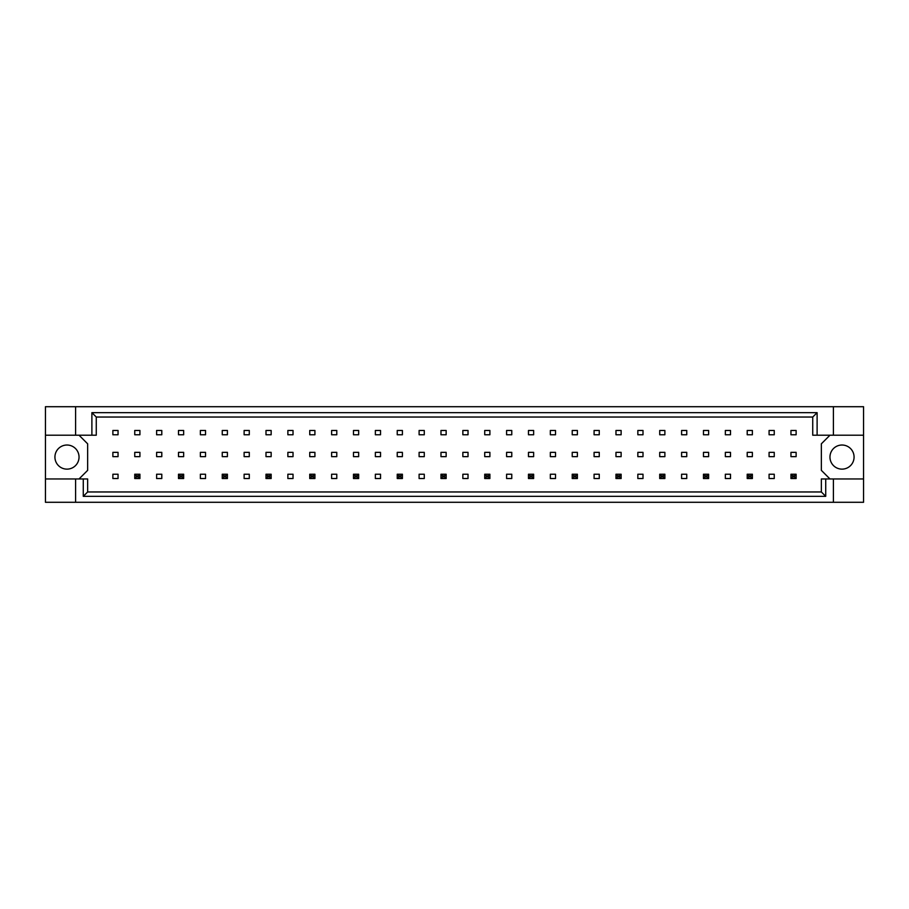 <?xml version="1.0" encoding="UTF-8"?>
<svg xmlns="http://www.w3.org/2000/svg" width="909" height="909" viewBox="0 0 909 909"><rect width="100%" height="100%" fill="white"/><g stroke="black" fill="none" stroke-linecap="round" stroke-linejoin="round"><path stroke-width="1.36" d="M79.038 457.079A12.056 12.056 0 0 1 66.982 469.135A12.056 12.056 0 0 1 54.926 457.079A12.056 12.056 0 0 1 66.982 445.024A12.056 12.056 0 0 1 79.038 457.079M854.074 457.079A12.056 12.056 0 0 1 842.018 469.135A12.056 12.056 0 0 1 829.962 457.079A12.056 12.056 0 0 1 842.018 445.024A12.056 12.056 0 0 1 854.074 457.079M45.45 435.206L75.595 435.206L75.595 406.709L45.45 406.709L45.45 478.952L87.65 478.952L87.65 491.962L821.35 491.962L821.35 478.952L825.724 478.952L825.724 496.337L83.276 496.337L83.276 478.952M139.918 452.352L134.748 452.352L134.748 456.648L139.918 456.648L139.918 452.352M139.918 430.468L134.748 430.468L134.748 434.775L139.918 434.775L139.918 430.468M118.045 474.225L112.875 474.225L112.875 478.532L118.045 478.532L118.045 474.225M118.045 452.352L112.875 452.352L112.875 456.648L118.045 456.648L118.045 452.352M118.045 430.468L112.875 430.468L112.875 434.775L118.045 434.775L118.045 430.468M79.038 478.952L87.65 470.351L87.65 443.819L79.038 435.206M829.962 435.206L821.35 443.819L821.35 470.351L829.962 478.952M161.791 478.532L161.791 474.225L156.621 474.225L156.621 478.532L161.791 478.532M205.536 478.532L205.536 474.225L200.378 474.225L200.378 478.532L205.536 478.532M249.282 478.532L249.282 474.225L244.123 474.225L244.123 478.532L249.282 478.532M293.028 478.532L293.028 474.225L287.869 474.225L287.869 478.532L293.028 478.532M336.784 478.532L336.784 474.225L331.615 474.225L331.615 478.532L336.784 478.532M380.53 478.532L380.53 474.225L375.36 474.225L375.36 478.532L380.53 478.532M424.276 478.532L424.276 474.225L419.106 474.225L419.106 478.532L424.276 478.532M468.021 478.532L468.021 474.225L462.851 474.225L462.851 478.532L468.021 478.532M511.767 478.532L511.767 474.225L506.597 474.225L506.597 478.532L511.767 478.532M555.513 478.532L555.513 474.225L550.343 474.225L550.343 478.532L555.513 478.532M599.258 478.532L599.258 474.225L594.088 474.225L594.088 478.532L599.258 478.532M643.004 478.532L643.004 474.225L637.845 474.225L637.845 478.532L643.004 478.532M686.75 478.532L686.75 474.225L681.591 474.225L681.591 478.532L686.75 478.532M730.506 478.532L730.506 474.225L725.337 474.225L725.337 478.532L730.506 478.532M774.252 478.532L774.252 474.225L769.082 474.225L769.082 478.532L774.252 478.532M161.791 434.775L161.791 430.468L156.621 430.468L156.621 434.775L161.791 434.775M183.663 434.775L183.663 430.468L178.494 430.468L178.494 434.775L183.663 434.775M205.536 434.775L205.536 430.468L200.378 430.468L200.378 434.775L205.536 434.775M227.409 434.775L227.409 430.468L222.25 430.468L222.25 434.775L227.409 434.775M249.282 434.775L249.282 430.468L244.123 430.468L244.123 434.775L249.282 434.775M271.155 434.775L271.155 430.468L265.996 430.468L265.996 434.775L271.155 434.775M293.028 434.775L293.028 430.468L287.869 430.468L287.869 434.775L293.028 434.775M314.912 434.775L314.912 430.468L309.742 430.468L309.742 434.775L314.912 434.775M336.784 434.775L336.784 430.468L331.615 430.468L331.615 434.775L336.784 434.775M358.657 434.775L358.657 430.468L353.487 430.468L353.487 434.775L358.657 434.775M380.53 434.775L380.53 430.468L375.36 430.468L375.36 434.775L380.53 434.775M402.403 434.775L402.403 430.468L397.233 430.468L397.233 434.775L402.403 434.775M424.276 434.775L424.276 430.468L419.106 430.468L419.106 434.775L424.276 434.775M446.149 434.775L446.149 430.468L440.979 430.468L440.979 434.775L446.149 434.775M468.021 434.775L468.021 430.468L462.851 430.468L462.851 434.775L468.021 434.775M489.894 434.775L489.894 430.468L484.724 430.468L484.724 434.775L489.894 434.775M511.767 434.775L511.767 430.468L506.597 430.468L506.597 434.775L511.767 434.775M533.64 434.775L533.64 430.468L528.47 430.468L528.47 434.775L533.64 434.775M555.513 434.775L555.513 430.468L550.343 430.468L550.343 434.775L555.513 434.775M577.385 434.775L577.385 430.468L572.216 430.468L572.216 434.775L577.385 434.775M599.258 434.775L599.258 430.468L594.088 430.468L594.088 434.775L599.258 434.775M621.131 434.775L621.131 430.468L615.972 430.468L615.972 434.775L621.131 434.775M643.004 434.775L643.004 430.468L637.845 430.468L637.845 434.775L643.004 434.775M664.877 434.775L664.877 430.468L659.718 430.468L659.718 434.775L664.877 434.775M686.75 434.775L686.75 430.468L681.591 430.468L681.591 434.775L686.75 434.775M708.622 434.775L708.622 430.468L703.464 430.468L703.464 434.775L708.622 434.775M730.506 434.775L730.506 430.468L725.337 430.468L725.337 434.775L730.506 434.775M752.379 434.775L752.379 430.468L747.209 430.468L747.209 434.775L752.379 434.775M774.252 434.775L774.252 430.468L769.082 430.468L769.082 434.775L774.252 434.775M796.125 434.775L796.125 430.468L790.955 430.468L790.955 434.775L796.125 434.775M161.791 456.648L161.791 452.352L156.621 452.352L156.621 456.648L161.791 456.648M183.663 456.648L183.663 452.352L178.494 452.352L178.494 456.648L183.663 456.648M205.536 456.648L205.536 452.352L200.378 452.352L200.378 456.648L205.536 456.648M227.409 456.648L227.409 452.352L222.25 452.352L222.25 456.648L227.409 456.648M249.282 456.648L249.282 452.352L244.123 452.352L244.123 456.648L249.282 456.648M271.155 456.648L271.155 452.352L265.996 452.352L265.996 456.648L271.155 456.648M293.028 456.648L293.028 452.352L287.869 452.352L287.869 456.648L293.028 456.648M314.912 456.648L314.912 452.352L309.742 452.352L309.742 456.648L314.912 456.648M336.784 456.648L336.784 452.352L331.615 452.352L331.615 456.648L336.784 456.648M358.657 456.648L358.657 452.352L353.487 452.352L353.487 456.648L358.657 456.648M380.53 456.648L380.53 452.352L375.36 452.352L375.36 456.648L380.53 456.648M402.403 456.648L402.403 452.352L397.233 452.352L397.233 456.648L402.403 456.648M424.276 456.648L424.276 452.352L419.106 452.352L419.106 456.648L424.276 456.648M446.149 456.648L446.149 452.352L440.979 452.352L440.979 456.648L446.149 456.648M468.021 456.648L468.021 452.352L462.851 452.352L462.851 456.648L468.021 456.648M489.894 456.648L489.894 452.352L484.724 452.352L484.724 456.648L489.894 456.648M511.767 456.648L511.767 452.352L506.597 452.352L506.597 456.648L511.767 456.648M533.64 456.648L533.64 452.352L528.47 452.352L528.47 456.648L533.64 456.648M555.513 456.648L555.513 452.352L550.343 452.352L550.343 456.648L555.513 456.648M577.385 456.648L577.385 452.352L572.216 452.352L572.216 456.648L577.385 456.648M599.258 456.648L599.258 452.352L594.088 452.352L594.088 456.648L599.258 456.648M621.131 456.648L621.131 452.352L615.972 452.352L615.972 456.648L621.131 456.648M643.004 456.648L643.004 452.352L637.845 452.352L637.845 456.648L643.004 456.648M664.877 456.648L664.877 452.352L659.718 452.352L659.718 456.648L664.877 456.648M686.75 456.648L686.75 452.352L681.591 452.352L681.591 456.648L686.75 456.648M708.622 456.648L708.622 452.352L703.464 452.352L703.464 456.648L708.622 456.648M730.506 456.648L730.506 452.352L725.337 452.352L725.337 456.648L730.506 456.648M752.379 456.648L752.379 452.352L747.209 452.352L747.209 456.648L752.379 456.648M774.252 456.648L774.252 452.352L769.082 452.352L769.082 456.648L774.252 456.648M796.125 456.648L796.125 452.352L790.955 452.352L790.955 456.648L796.125 456.648M45.45 478.952L45.45 502.291L863.55 502.291L863.55 406.709L833.405 406.709L833.405 435.206L812.737 435.206L812.737 417.038L96.263 417.038L96.263 435.206L91.889 435.206L91.889 412.663L817.111 412.663L817.111 435.206M833.405 502.291L833.405 478.952L863.55 478.952M75.595 406.709L833.405 406.709M75.595 435.206L91.889 435.206M75.595 502.291L75.595 478.952M833.405 478.952L825.724 478.952M863.55 435.206L833.405 435.206M825.724 496.337L821.35 491.962M83.276 496.337L87.65 491.962M91.889 412.663L96.263 417.038M817.111 412.663L812.737 417.038M136.305 475.771L136.305 476.975L138.373 476.975L138.373 475.771L136.305 475.771L134.748 474.225L139.918 474.225L139.918 478.532L134.748 478.532L134.748 474.225M139.918 474.225L138.373 475.771M136.305 476.975L134.748 478.532M139.918 478.532L138.373 476.975M180.05 475.771L180.05 476.975L182.118 476.975L182.118 475.771L180.05 475.771L178.494 474.225L183.663 474.225L183.663 478.532L178.494 478.532L178.494 474.225M183.663 474.225L182.118 475.771M180.05 476.975L178.494 478.532M183.663 478.532L182.118 476.975M223.796 475.771L223.796 476.975L225.864 476.975L225.864 475.771L223.796 475.771L222.25 474.225L227.409 474.225L227.409 478.532L222.25 478.532L222.25 474.225M227.409 474.225L225.864 475.771M223.796 476.975L222.25 478.532M227.409 478.532L225.864 476.975M267.541 475.771L267.541 476.975L269.609 476.975L269.609 475.771L267.541 475.771L265.996 474.225L271.155 474.225L271.155 478.532L265.996 478.532L265.996 474.225M271.155 474.225L269.609 475.771M267.541 476.975L265.996 478.532M271.155 478.532L269.609 476.975M311.287 475.771L311.287 476.975L313.355 476.975L313.355 475.771L311.287 475.771L309.742 474.225L314.912 474.225L314.912 478.532L309.742 478.532L309.742 474.225M314.912 474.225L313.355 475.771M311.287 476.975L309.742 478.532M314.912 478.532L313.355 476.975M355.033 475.771L355.033 476.975L357.101 476.975L357.101 475.771L355.033 475.771L353.487 474.225L358.657 474.225L358.657 478.532L353.487 478.532L353.487 474.225M358.657 474.225L357.101 475.771M355.033 476.975L353.487 478.532M358.657 478.532L357.101 476.975M398.778 475.771L398.778 476.975L400.846 476.975L400.846 475.771L398.778 475.771L397.233 474.225L402.403 474.225L402.403 478.532L397.233 478.532L397.233 474.225M402.403 474.225L400.846 475.771M398.778 476.975L397.233 478.532M402.403 478.532L400.846 476.975M442.535 475.771L442.535 476.975L444.592 476.975L444.592 475.771L442.535 475.771L440.979 474.225L446.149 474.225L446.149 478.532L440.979 478.532L440.979 474.225M446.149 474.225L444.592 475.771M442.535 476.975L440.979 478.532M446.149 478.532L444.592 476.975M486.281 475.771L486.281 476.975L488.349 476.975L488.349 475.771L486.281 475.771L484.724 474.225L489.894 474.225L489.894 478.532L484.724 478.532L484.724 474.225M489.894 474.225L488.349 475.771M486.281 476.975L484.724 478.532M489.894 478.532L488.349 476.975M530.027 475.771L530.027 476.975L532.095 476.975L532.095 475.771L530.027 475.771L528.47 474.225L533.64 474.225L533.64 478.532L528.47 478.532L528.47 474.225M533.64 474.225L532.095 475.771M530.027 476.975L528.47 478.532M533.64 478.532L532.095 476.975M573.772 475.771L573.772 476.975L575.84 476.975L575.84 475.771L573.772 475.771L572.216 474.225L577.385 474.225L577.385 478.532L572.216 478.532L572.216 474.225M577.385 474.225L575.84 475.771M573.772 476.975L572.216 478.532M577.385 478.532L575.84 476.975M617.518 475.771L617.518 476.975L619.586 476.975L619.586 475.771L617.518 475.771L615.972 474.225L621.131 474.225L621.131 478.532L615.972 478.532L615.972 474.225M621.131 474.225L619.586 475.771M617.518 476.975L615.972 478.532M621.131 478.532L619.586 476.975M661.263 475.771L661.263 476.975L663.331 476.975L663.331 475.771L661.263 475.771L659.718 474.225L664.877 474.225L664.877 478.532L659.718 478.532L659.718 474.225M664.877 474.225L663.331 475.771M661.263 476.975L659.718 478.532M664.877 478.532L663.331 476.975M705.009 475.771L705.009 476.975L707.077 476.975L707.077 475.771L705.009 475.771L703.464 474.225L708.622 474.225L708.622 478.532L703.464 478.532L703.464 474.225M708.622 474.225L707.077 475.771M705.009 476.975L703.464 478.532M708.622 478.532L707.077 476.975M748.755 475.771L748.755 476.975L750.823 476.975L750.823 475.771L748.755 475.771L747.209 474.225L752.379 474.225L752.379 478.532L747.209 478.532L747.209 474.225M752.379 474.225L750.823 475.771M748.755 476.975L747.209 478.532M752.379 478.532L750.823 476.975M792.5 475.771L792.5 476.975L794.568 476.975L794.568 475.771L792.5 475.771L790.955 474.225L796.125 474.225L796.125 478.532L790.955 478.532L790.955 474.225M796.125 474.225L794.568 475.771M792.5 476.975L790.955 478.532M796.125 478.532L794.568 476.975"/></g></svg>
